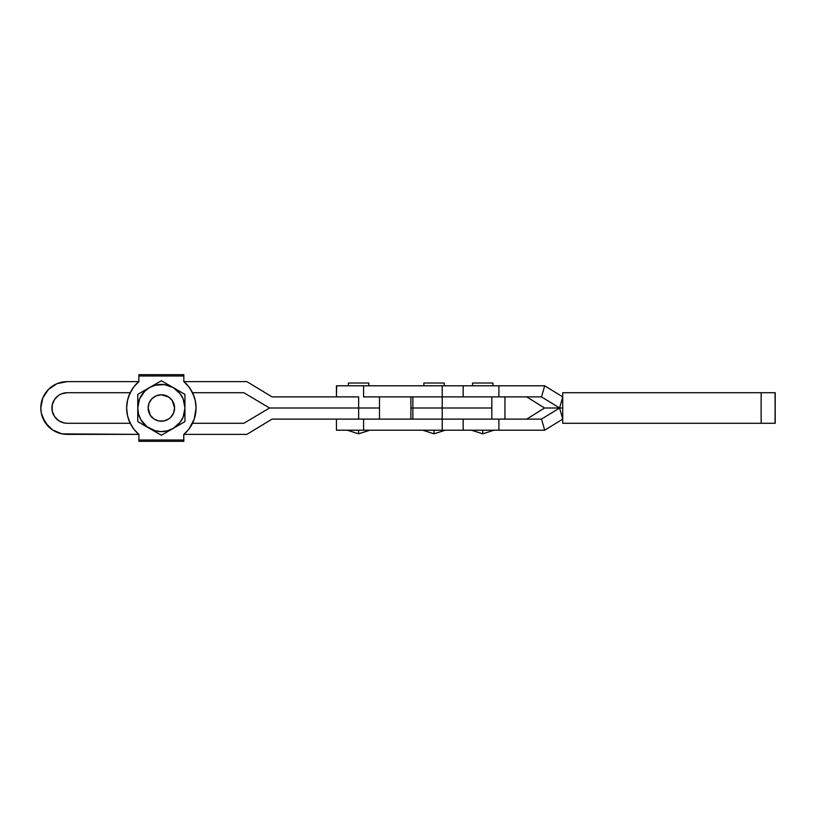 <?xml version="1.0" encoding="UTF-8"?>
<svg xmlns="http://www.w3.org/2000/svg" width="816" height="816" viewBox="0 0 816 816"><rect width="100%" height="100%" fill="white"/><g stroke="black" fill="none" stroke-linecap="round" stroke-linejoin="round"><path stroke-width="1.22" d="M492.935 385.795L492.935 383.02L472.525 383.02L472.525 385.795L472.525 383.02L492.935 383.02L492.935 385.795M368.852 383.02L368.852 385.795L368.648 383.02M336.682 385.795L336.437 396.892L336.437 385.795L336.437 396.892L350.401 396.892M494.006 430.205L482.735 433.816L482.735 430.205L482.735 433.816L471.454 430.205M358.642 433.816L369.923 430.205M336.437 430.205L336.437 419.108L336.437 430.205L363.589 430.205L363.589 419.108L336.437 419.108L336.437 430.205L442.221 430.205L442.221 419.108L363.589 419.108L363.589 430.205L442.221 430.205L442.221 419.108L463.172 419.108L463.172 430.205L442.221 430.205L498.892 430.205L498.892 419.108L463.172 419.108L463.172 430.205L498.892 430.205L498.892 419.108L541.528 419.108L544.68 430.205L498.892 430.205L544.68 430.205L562.734 419.108L544.68 430.205L541.528 419.108L559.592 408L541.528 419.108L442.221 419.108L442.211 396.892L363.589 396.892L442.221 396.892L442.221 385.795L336.447 385.795L363.589 385.795L363.589 396.892L363.589 385.795L463.172 385.795L442.221 385.795L442.221 396.892L498.892 396.892L442.221 396.892L442.211 408L491.834 408L491.834 419.108L491.834 408L412.845 408L442.211 408L442.211 419.108L350.401 419.108M161.354 421.219A13.219 13.219 0 0 1 148.135 408A13.219 13.219 0 0 1 161.354 394.781A13.219 13.219 0 0 1 174.573 408A13.219 13.219 0 0 1 161.354 421.219L158.773 420.964L163.934 420.964L168.698 418.996L170.697 417.343L173.563 413.059L174.573 408L172.349 400.656L168.698 397.004L161.354 394.781L163.934 395.036M184.946 421.627L184.946 418.261L184.946 421.627L161.354 435.244L137.761 421.627L137.761 394.373L161.354 380.756L184.946 394.373L184.946 397.708L184.946 394.373L179.122 391.007M184.946 411.437L184.946 401.084L184.946 408L183.151 398.973L180.071 393.638L173.155 387.569L164.434 384.611L155.244 385.213L149.552 387.569L144.667 391.313L139.556 398.973L137.761 408L138.557 414.11L140.923 419.801L146.992 426.717L155.244 430.787L161.354 431.593L167.464 430.787L173.155 428.431L180.071 422.362L183.151 417.027L184.946 408L184.946 418.261L184.946 394.373M173.155 387.569L170.156 385.835L173.155 387.569A23.593 23.593 0 0 1 173.155 428.431L170.146 430.165L173.155 428.431A23.593 23.593 0 0 1 149.552 428.431L152.551 430.165L149.552 428.431A23.593 23.593 0 0 1 137.761 408L137.761 404.532L137.761 408A23.593 23.593 0 0 1 149.552 387.569L152.561 385.835L149.552 387.569A23.593 23.593 0 0 1 173.155 387.569M167.188 384.122L164.261 382.429M143.596 391.007L146.554 389.293L143.596 391.007M137.761 394.373L140.668 392.7L137.761 394.373L137.761 404.532M137.761 414.865L137.761 411.437L137.761 414.865M137.761 421.627L137.761 418.261L137.761 421.627L146.554 426.697M155.519 431.878L152.551 430.165L155.519 431.878M179.112 424.993L176.144 426.707L179.112 424.993M158.447 433.571L161.354 435.244L170.146 430.165M161.354 380.756L152.561 385.835M184.946 401.084L184.946 397.708M138.863 375.992L138.863 374.666L183.835 374.666L138.863 374.666L138.863 381.49L138.863 375.992L183.835 375.992L183.835 374.666L183.835 375.992L138.863 375.992M183.835 381.49L183.835 375.992L183.835 381.49M133.763 386.957A34.7 34.7 0 0 1 138.965 381.49L133.773 386.937L129.877 393.383L127.469 400.513L126.653 408L127.469 415.487L129.877 422.617L133.773 429.063L138.965 434.51L138.863 440.008L138.965 434.51A34.7 34.7 0 0 1 138.965 381.49L136.221 384.071M188.945 429.043A34.7 34.7 0 0 1 183.743 434.51L183.835 441.334L183.835 440.008L138.863 440.008L138.863 441.334L183.835 441.334L138.863 441.334L138.863 440.008L183.835 440.008L183.743 434.51L188.935 429.063L194.228 419.118L196.054 408L195.238 400.513L192.821 393.383L188.935 386.937L183.743 381.49A34.7 34.7 0 0 1 183.743 434.51L186.487 431.929M131.651 390.058L128.479 396.882A34.7 34.7 0 0 1 131.662 390.038M131.662 425.962A34.7 34.7 0 0 1 128.479 419.118L131.651 425.942M136.221 431.929L138.965 434.51A34.7 34.7 0 0 1 133.763 429.043M191.056 425.942L194.228 419.118A34.7 34.7 0 0 1 191.046 425.962M194.228 396.882L191.056 390.058A34.7 34.7 0 0 1 194.228 396.882M186.487 384.071L183.743 381.49A34.7 34.7 0 0 1 188.945 386.957M176.909 425.738L175.715 426.717M145.799 390.262L146.992 389.283M129.877 393.383L130.193 392.731L67.167 392.731L61.333 393.893L58.691 395.301L54.478 399.514L52.193 405.022L52.193 410.978L54.478 416.486L58.691 420.699L64.189 422.974L67.167 423.269A15.269 15.269 -90 0 1 51.908 408L51.908 408A15.269 15.269 -90 0 1 67.167 392.731A15.269 15.269 90 0 0 64.454 392.975M192.821 422.617L192.515 423.269L243.862 423.269L269.535 408L243.862 392.731L192.515 392.731L243.862 392.731L269.535 408L358.642 408L358.642 419.108L272.034 419.108L246.911 434.367L183.906 434.367L246.911 434.367L272.034 419.108L358.642 419.108L358.642 408L269.535 408L243.862 392.731L269.535 408L243.862 423.269L269.535 408L379.471 408L358.642 408L379.471 408L379.471 396.892M161.354 394.781L156.295 395.791L152 398.657L149.134 402.941L148.135 408L150.358 415.344L154.01 418.996L158.773 420.964M51.928 408.785A15.269 15.269 90 0 0 52.061 410.203M52.367 411.733A15.269 15.269 90 0 0 52.795 413.141M53.366 414.508A15.269 15.269 90 0 0 54.101 415.895M54.866 417.037A15.269 15.269 90 0 0 55.937 418.343M56.804 419.21A15.269 15.269 90 0 0 58.242 420.383M59.119 420.974A15.269 15.269 90 0 0 60.925 421.933M61.7 422.249A15.269 15.269 90 0 0 63.903 422.912M64.454 423.025A15.269 15.269 90 0 0 67.147 423.269L130.193 423.269L67.167 423.269M67.167 381.633L67.167 381.633A26.367 26.367 90 0 0 67.147 381.633L138.802 381.633L67.167 381.633A26.367 26.367 -90 0 0 40.8 408L42.809 397.912L48.521 389.354L57.079 383.632L67.167 381.633L57.079 383.632L48.521 389.354L42.809 397.912L40.8 408A26.367 26.367 90 0 0 40.82 408.928M62.373 382.072A26.367 26.367 90 0 0 61.659 382.214M57.559 383.449A26.367 26.367 90 0 0 56.579 383.846M53.05 385.723A26.367 26.367 90 0 0 51.969 386.447M49.052 388.834A26.367 26.367 90 0 0 47.991 389.905M45.706 392.68A26.367 26.367 90 0 0 44.788 394.057M43.156 397.106A26.367 26.367 90 0 0 42.483 398.738M41.504 401.962A26.367 26.367 90 0 0 41.147 403.767M40.82 407.072A26.367 26.367 90 0 0 40.8 408L41.31 413.141L40.8 408A26.367 26.367 -90 0 0 67.167 434.367L62.026 433.867L52.52 429.93L45.247 422.647L41.31 413.141L42.809 418.088L48.521 426.646L52.52 429.93L62.026 433.867L138.802 434.367L67.167 434.367A26.367 26.367 90 0 0 67.167 434.367M379.471 419.108L379.471 408L379.471 419.108L379.471 408L269.535 408L243.862 423.269L192.515 423.269M183.906 381.633L246.911 381.633L272.034 396.892L358.642 396.892L358.642 408L358.642 396.892L272.034 396.892L246.911 381.633L183.906 381.633M41.147 412.233A26.367 26.367 90 0 0 41.504 414.038M42.483 417.262A26.367 26.367 90 0 0 43.156 418.894M44.788 421.943A26.367 26.367 90 0 0 45.706 423.32M47.991 426.095A26.367 26.367 90 0 0 49.052 427.166M51.969 429.553A26.367 26.367 90 0 0 53.05 430.277M56.579 432.154A26.367 26.367 90 0 0 57.559 432.551M61.659 433.786A26.367 26.367 90 0 0 62.373 433.928M63.903 393.088A15.269 15.269 90 0 0 61.7 393.751M60.925 394.067A15.269 15.269 90 0 0 59.119 395.026M58.242 395.617A15.269 15.269 90 0 0 56.804 396.79M55.937 397.657A15.269 15.269 90 0 0 54.866 398.963M54.101 400.105A15.269 15.269 90 0 0 53.366 401.492M52.795 402.859A15.269 15.269 90 0 0 52.367 404.267M52.061 405.797A15.269 15.269 90 0 0 51.928 407.215M130.193 392.731L67.167 392.731M369.862 430.205L358.581 433.816L358.581 430.205L358.581 433.816L347.31 430.205M445.322 430.205L434.041 433.816L434.041 430.205L434.041 433.816L422.759 430.205M775.027 423.269L775.2 392.731L775.2 423.269L761.124 423.269L761.124 392.731L562.724 392.731L562.724 423.269L775.2 423.269L775.027 392.731M444.241 385.795L444.241 383.02L423.841 383.02L423.841 385.795L423.841 383.02L444.241 383.02L444.241 385.795M368.791 385.795L368.791 383.02L348.381 383.02L348.381 385.795L348.381 383.02L368.791 383.02L368.791 385.795M526.738 419.108L544.507 408L526.738 419.108M562.734 419.108L559.592 408L544.507 408L526.738 396.892L544.507 408L562.724 408L559.592 408L562.734 396.892L559.592 408L541.528 396.892L559.592 408L562.734 419.108M544.68 385.795L562.734 396.892L544.68 385.795L463.172 385.795L463.172 396.892L463.172 385.795L544.68 385.795L541.528 396.892L544.68 385.795M541.528 396.892L498.892 396.892L498.892 385.795L498.892 396.892L541.528 396.892M761.124 392.731L775.2 392.731L761.124 392.731L761.124 423.269L562.724 423.269L562.724 392.731L761.124 392.731M412.845 396.892L412.845 408L410.897 408L412.845 408L412.845 419.108L412.845 396.892M491.834 396.892L491.834 408L491.834 396.892M410.897 396.892L410.897 419.108M504.941 419.108L504.941 396.892"/></g></svg>
